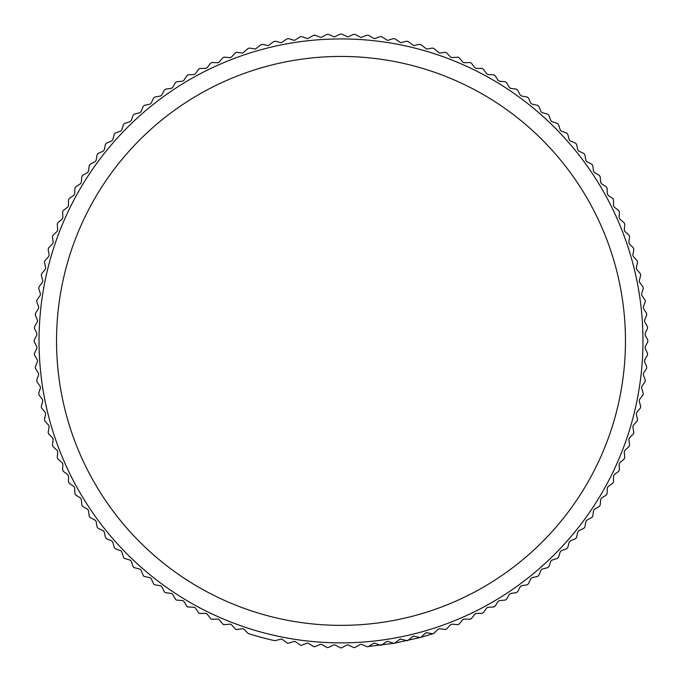 <?xml version="1.0" encoding="UTF-8"?>
<svg xmlns="http://www.w3.org/2000/svg" width="682" height="682" viewBox="0 0 682 682"><rect width="100%" height="100%" fill="white"/><g stroke="black" fill="none" stroke-linecap="round" stroke-linejoin="round"><path stroke-width="1.02" d="M341 38.934A301.964 301.964 0 0 1 642.964 340.898A301.964 301.964 0 0 1 341 642.87A301.964 301.964 0 0 1 39.036 340.898A301.964 301.964 0 0 1 341 38.934M274.931 640.662A1.748 1.748 0 0 1 274.556 640.62A307.002 307.002 0 0 1 248.683 633.689A1.748 1.748 0 0 1 247.975 633.263L243.943 629.23A1.748 1.748 0 0 0 242.477 628.736L236.825 629.477A1.748 1.748 0 0 1 235.307 628.923L231.462 624.721A1.748 1.748 0 0 0 230.013 624.158L224.335 624.661A1.748 1.748 0 0 1 222.843 624.039L219.186 619.674A1.748 1.748 0 0 0 217.763 619.051L212.076 619.299A1.748 1.748 0 0 1 210.61 618.617L207.14 614.098A1.748 1.748 0 0 0 205.751 613.408L200.056 613.408A1.748 1.748 0 0 1 198.615 612.666L195.35 607.994A1.748 1.748 0 0 0 193.995 607.253L188.3 607.006A1.748 1.748 0 0 1 186.902 606.196L183.842 601.388A1.748 1.748 0 0 0 182.512 600.586L176.834 600.092A1.748 1.748 0 0 1 175.47 599.222L172.623 594.286A1.748 1.748 0 0 0 171.335 593.425L165.692 592.684A1.748 1.748 0 0 1 164.362 591.754L161.736 586.699A1.748 1.748 0 0 0 160.483 585.787L154.874 584.798A1.748 1.748 0 0 1 153.586 583.809L151.182 578.643A1.748 1.748 0 0 0 149.972 577.68L144.413 576.443A1.748 1.748 0 0 1 143.169 575.403L140.995 570.143A1.748 1.748 0 0 0 139.827 569.12L134.32 567.646A1.748 1.748 0 0 1 133.135 566.554L131.183 561.201A1.748 1.748 0 0 0 130.066 560.127L124.627 558.413A1.748 1.748 0 0 1 123.485 557.271L121.771 551.84A1.748 1.748 0 0 0 120.705 550.715L115.352 548.771L114.261 547.578L112.786 542.071L111.763 540.911L106.494 538.729L105.454 537.493L104.227 531.926L103.255 530.715L98.089 528.311L97.108 527.033L96.119 521.415L95.199 520.17L90.143 517.536L89.223 516.214L88.472 510.562L87.611 509.275L82.684 506.428L81.814 505.064L81.311 499.386L80.51 498.065L75.711 495.004L74.901 493.598L74.653 487.911L73.903 486.547L69.24 483.282L68.49 481.85L68.49 476.147L67.808 474.766L63.29 471.296L62.599 469.83L62.855 464.135L62.224 462.72L57.859 459.054L57.245 457.562L57.74 451.885L57.177 450.444L52.974 446.591L52.429 445.073L53.17 439.421L52.667 437.955L48.644 433.931L48.158 432.388L49.147 426.779L48.712 425.287L44.859 421.084L44.441 419.524L45.677 413.965L45.31 412.457L41.645 408.092L41.295 406.515L42.77 401.016L42.472 399.49L39.002 394.972L38.721 393.378L40.434 387.947L40.195 386.413L36.93 381.75L36.717 380.147L38.669 374.793L38.499 373.25L35.438 368.442L35.294 366.839L37.476 361.571L37.374 360.028L34.526 355.092L34.458 353.472L36.862 348.314L36.828 346.763L34.202 341.708L34.202 340.096L36.828 335.041L36.862 333.489L34.458 328.323L34.526 326.712L37.374 321.776L37.476 320.233L35.294 314.965L35.438 313.353L38.499 308.554L38.669 307.011L36.717 301.657L36.93 300.054L40.195 295.383L40.434 293.857L38.721 288.418L39.002 286.832L42.472 282.305L42.77 280.788L41.295 275.289L41.645 273.712L45.31 269.339L45.677 267.838L44.441 262.28L44.859 260.712L48.712 256.517L49.147 255.025L48.158 249.416L48.644 247.873L52.667 243.841L53.17 242.374L52.429 236.731L52.974 235.213L57.177 231.36L57.74 229.919L57.245 224.242L57.859 222.75L62.224 219.084L62.855 217.669L62.599 211.974L63.29 210.508L67.808 207.038L68.49 205.649L68.49 199.954L69.24 198.522L73.903 195.248L74.653 193.893L74.901 188.198L75.711 186.8L80.51 183.739L81.311 182.418L81.814 176.74L82.684 175.376L87.611 172.529L88.472 171.242L89.223 165.59L90.143 164.268L95.199 161.634L96.119 160.389L97.108 154.771L98.089 153.493L103.255 151.08L104.227 149.878L105.454 144.311L106.494 143.075L111.763 140.893L112.786 139.733L114.261 134.226L115.352 133.033L120.705 131.08L121.771 129.964L123.485 124.533L124.627 123.391L130.066 121.677L131.183 120.603L133.135 115.249L134.32 114.158L139.827 112.683L140.995 111.66L143.169 106.401L144.413 105.36L149.972 104.124L151.182 103.153L153.586 97.995L154.874 97.006L160.483 96.017L161.736 95.105L164.362 90.05L165.692 89.12L171.335 88.379L172.623 87.518L175.47 82.582L176.834 81.712L182.512 81.218L183.842 80.416L186.902 75.608L188.3 74.798L193.995 74.551L195.35 73.809L198.615 69.138L200.056 68.396L205.751 68.396L207.14 67.706L210.61 63.187L212.076 62.505L217.839 62.753L219.186 62.13L222.843 57.765L224.335 57.143L230.166 57.646L231.462 57.083L235.307 52.881L236.825 52.326L242.707 53.085L247.975 48.541L249.518 48.055L255.426 49.07L260.814 44.765L262.374 44.347L268.316 45.617L273.806 41.551L275.383 41.201L281.342 42.736L286.926 38.9L288.52 38.618L294.479 40.417L300.157 36.828L301.759 36.623L307.71 38.678L313.456 35.336L315.067 35.2L321 37.51L326.806 34.424L328.426 34.356L334.325 36.93L340.19 34.1L341.81 34.1L347.675 36.93L353.574 34.356L355.194 34.424L361 37.51L366.933 35.2L368.544 35.336L374.29 38.669L380.241 36.623L381.843 36.828L387.521 40.417L393.48 38.618L395.074 38.9L400.658 42.736L406.617 41.201L408.194 41.551L413.684 45.617L419.626 44.347L421.186 44.765L426.574 49.07L432.482 48.055L434.025 48.541L439.293 53.085L445.176 52.326L446.693 52.881L450.538 57.083L451.834 57.646L457.665 57.143L459.157 57.765L462.814 62.13L464.161 62.753L469.924 62.505L471.39 63.187L474.86 67.706L476.249 68.396L481.944 68.396L483.385 69.138L486.65 73.809L488.005 74.551L493.7 74.798L495.098 75.608L498.158 80.416L499.488 81.218L505.166 81.712L506.53 82.582L509.377 87.518L510.665 88.379L516.308 89.12L517.638 90.05L520.264 95.105L521.517 96.017L527.126 97.006L528.414 97.995L530.818 103.153L532.028 104.124L537.587 105.36L538.831 106.401L541.005 111.66L542.173 112.683L547.68 114.158L548.865 115.249L550.817 120.603L551.934 121.677L557.373 123.391L558.515 124.533L560.229 129.964L561.295 131.08L566.648 133.033L567.739 134.226L569.214 139.733L570.237 140.893L575.506 143.075L576.546 144.311L577.773 149.878L578.745 151.08L583.911 153.493L584.892 154.771L585.881 160.389L586.801 161.634L591.857 164.268L592.777 165.59L593.528 171.242L594.389 172.529L599.316 175.376L600.186 176.74L600.689 182.418L601.49 183.739L606.289 186.8L607.099 188.198L607.347 193.893L608.097 195.248L612.76 198.522L613.51 199.954L613.51 205.649L614.192 207.038L618.71 210.508L619.401 211.974L619.145 217.669L619.776 219.084L624.141 222.75L624.755 224.242L624.26 229.919L624.823 231.36L629.026 235.213L629.571 236.731L628.83 242.374L629.333 243.841L633.356 247.873L633.842 249.416L632.853 255.025L633.288 256.517L637.141 260.712L637.559 262.28L636.323 267.838L636.69 269.339L640.355 273.712L640.705 275.289L639.23 280.788L639.528 282.305L642.998 286.832L643.279 288.418L641.566 293.857L641.805 295.383L645.07 300.054L645.283 301.657L643.331 307.011L643.501 308.554L646.562 313.353L646.707 314.965L644.524 320.233L644.626 321.776L647.474 326.712L647.542 328.323L645.138 333.489L645.172 335.041L647.798 340.096L647.798 341.708L645.172 346.763L645.138 348.314L647.542 353.472L647.474 355.092L644.626 360.028L644.524 361.571L646.707 366.839L646.562 368.442L643.501 373.25L643.331 374.793L645.283 380.147L645.07 381.75L641.805 386.413L641.566 387.947L643.279 393.378L642.998 394.972L639.528 399.49L639.23 401.016L640.705 406.515L640.355 408.092L636.69 412.457L636.323 413.965L637.559 419.524L637.141 421.084L633.288 425.287L632.853 426.779L633.842 432.388L633.356 433.931L629.333 437.955L628.83 439.421L629.571 445.073L629.026 446.591L624.823 450.444L624.26 451.885L624.755 457.562L624.141 459.054L619.776 462.72L619.145 464.135L619.401 469.83L618.71 471.296L614.192 474.766L613.51 476.147L613.51 481.85L612.76 483.282L608.097 486.547L607.347 487.911L607.099 493.598L606.289 495.004L601.49 498.065L600.689 499.386L600.186 505.064L599.316 506.428L594.389 509.275L593.528 510.562L592.777 516.214L591.857 517.536L586.801 520.17L585.881 521.415L584.892 527.033L583.911 528.311L578.745 530.715L577.773 531.926L576.546 537.493L575.506 538.729L570.237 540.911L569.214 542.071L567.739 547.578L566.648 548.771L561.295 550.715L560.229 551.84L558.515 557.271L557.373 558.413L551.934 560.127L550.817 561.201L548.865 566.554L547.68 567.646L542.173 569.12L541.005 570.143L538.831 575.403L537.587 576.443L532.028 577.68L530.818 578.643L528.414 583.809L527.126 584.798L521.517 585.787L520.264 586.699L517.638 591.754L516.308 592.684L510.665 593.425L509.377 594.286L506.53 599.222L505.166 600.092L499.488 600.586L498.158 601.388L495.098 606.196L493.7 607.006L488.005 607.253L486.65 607.994L483.385 612.666L481.944 613.408L476.249 613.408L474.86 614.098L471.39 618.617L470 619.299L464.237 619.051L462.814 619.674L459.157 624.039L457.81 624.661L451.987 624.158L450.538 624.721L446.693 628.923L445.397 629.495L439.523 628.736L438.057 629.23L434.025 633.263L432.789 633.774L426.872 632.76L425.389 633.186L421.186 637.039A1.748 1.748 0 0 1 419.626 637.457L414.059 636.221L412.559 636.596L408.194 640.253A1.748 1.748 0 0 1 406.617 640.603L401.11 639.128L399.592 639.435L395.074 642.904A1.748 1.748 0 0 1 393.48 643.186L388.041 641.472L386.515 641.702L381.843 644.976A1.748 1.748 0 0 1 380.241 645.181L374.887 643.237L373.352 643.399L368.544 646.468A1.748 1.748 0 0 1 366.933 646.604L361.673 644.422A1.748 1.748 0 0 0 360.122 644.524L355.194 647.371A1.748 1.748 0 0 1 353.574 647.448L348.408 645.036A1.748 1.748 0 0 0 346.865 645.07L341.81 647.704A1.748 1.748 0 0 1 340.19 647.704L335.135 645.07A1.748 1.748 0 0 0 333.592 645.036L328.426 647.448A1.748 1.748 0 0 1 326.806 647.371L321.878 644.524A1.748 1.748 0 0 0 320.327 644.422L315.067 646.604A1.748 1.748 0 0 1 313.456 646.468L308.648 643.399A1.748 1.748 0 0 0 307.113 643.237L301.759 645.181A1.748 1.748 0 0 1 300.157 644.976L295.485 641.702A1.748 1.748 0 0 0 293.959 641.472L288.52 643.186A1.748 1.748 0 0 1 286.926 642.904L282.408 639.435A1.748 1.748 0 0 0 280.89 639.128L275.383 640.603A1.748 1.748 0 0 1 274.931 640.662M341 56.444A284.462 284.462 0 0 1 625.462 340.898A284.462 284.462 0 0 1 341 625.36A284.462 284.462 0 0 1 56.538 340.898A284.462 284.462 0 0 1 341 56.444M373.352 643.399A1.748 1.748 0 0 1 374.887 643.237M386.515 641.702A1.748 1.748 0 0 1 388.041 641.472M399.592 639.435A1.748 1.748 0 0 1 401.11 639.128M412.559 636.596A1.748 1.748 0 0 1 414.059 636.221M425.389 633.186A1.748 1.748 0 0 1 426.872 632.76M368.544 646.468L394.307 643.237L420.453 637.44L432.789 633.774"/></g></svg>
